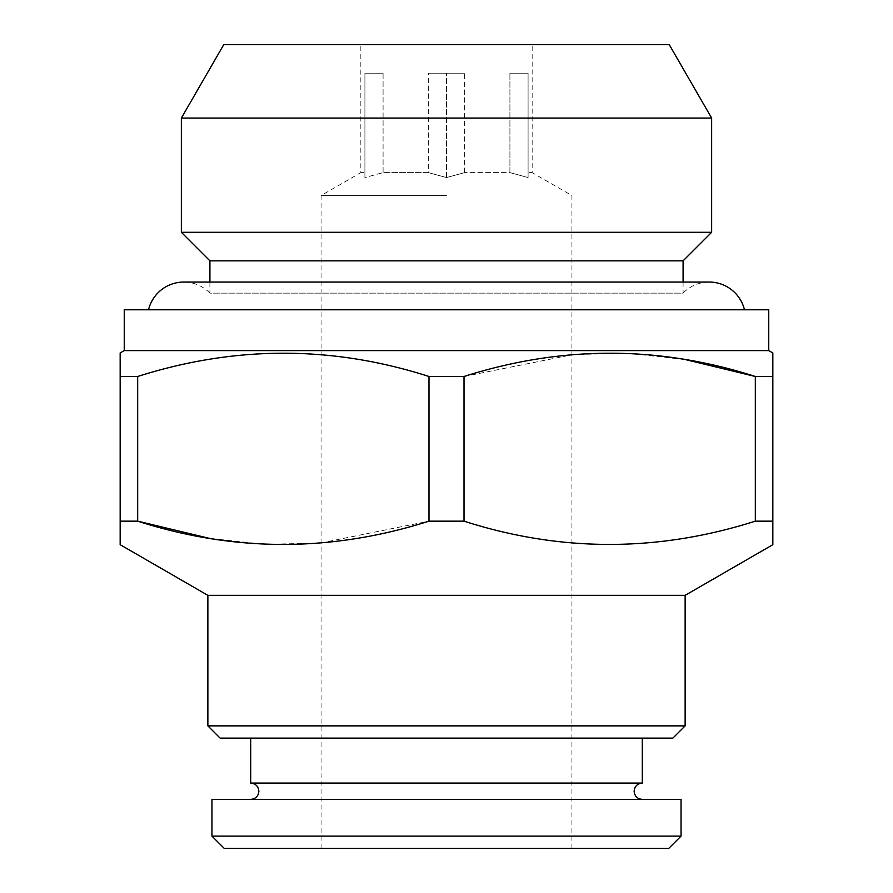 <?xml version="1.0" encoding="UTF-8"?>
<svg xmlns="http://www.w3.org/2000/svg" width="893" height="893" viewBox="0 0 893 893"><rect width="100%" height="100%" fill="white"/><g stroke="black" fill="none" stroke-linecap="round" stroke-linejoin="round"><path stroke-width="0.67" stroke-dasharray="4.46 3.35" d="M642.301 783.083L250.699 783.083M148.528 309.793L744.472 309.793L148.528 309.793M683.089 282.054L683.089 293.138L209.911 293.138A36.3 36.3 0 0 0 183.802 282.054L709.198 282.054A36.3 36.3 0 0 0 683.089 293.138L209.911 293.138L209.911 282.054M668.812 848.35L224.188 848.35M681.046 836.116L211.954 836.116M681.046 799.402L211.954 799.402M642.201 799.402L250.699 799.402L642.201 799.402M642.201 738.109L250.699 738.109L642.201 738.109M446.5 848.35L321.067 848.35L446.5 848.35M446.5 195.578L321.067 195.578L446.5 195.578M571.933 848.35L571.933 195.578L532.161 172.617L528.087 172.617L528.087 73.204L509.914 73.204L509.914 172.617L528.087 177.551L509.914 172.617L464.673 172.617L509.914 172.617L509.914 73.204L528.087 73.204L528.087 172.617L532.161 172.617L532.161 44.65L360.839 44.65L532.161 44.65M464.673 172.617L464.673 73.204L428.327 73.204L428.327 172.617L383.086 172.617L428.327 172.617L446.5 177.551L428.327 172.617L428.327 73.204L464.673 73.204L464.673 172.617L446.5 177.551L464.673 172.617M383.086 172.617L383.086 73.204L364.913 73.204L364.913 177.551L383.086 172.617L364.913 177.551L364.913 172.617L360.839 172.617L364.913 172.617L364.913 73.204L383.086 73.204L383.086 172.617M321.067 848.35L321.067 195.578L360.839 172.617L360.839 44.65M768.75 309.793L124.25 309.793M683.089 260.845L209.911 260.845M120.164 352.947L120.164 544.697M120.164 521.155L137.678 521.155L137.678 376.489L120.164 376.489M137.678 376.489C234.346 345.468 331.448 345.468 428.986 376.489L428.986 521.155L320.196 543.1L264.808 544.295L209.386 538.356M772.836 544.697L772.836 376.489L755.322 376.489L755.322 521.155C658.654 552.175 561.552 552.175 464.014 521.155L464.014 376.489L428.986 376.489M464.014 521.155L428.986 521.155M464.014 376.489L573.786 354.454L629.688 353.416L685.59 359.622M772.836 521.155L755.322 521.155M768.75 350.592L124.25 350.592M685.132 595.341L207.868 595.341M685.132 725.864L207.868 725.864M672.898 738.109L220.102 738.109M528.087 172.617L528.087 177.551L528.087 172.617M711.643 232.292L181.357 232.292M711.643 118.077L181.357 118.077M669.248 44.65L223.752 44.65M528.087 73.204L509.914 73.204L528.087 73.204L528.087 177.551L528.087 73.204M464.673 73.204L428.327 73.204L464.673 73.204M446.5 177.551L446.5 73.204L446.5 177.551M383.086 73.204L364.913 73.204L383.086 73.204M364.913 177.551L364.913 73.204L364.913 177.551"/><path stroke-width="1.34" d="M250.699 799.402C255.699 798.867 258.423 796.154 258.858 791.243C258.423 786.331 255.699 783.607 250.699 783.083L642.301 783.083L642.301 738.109M744.472 309.793A36.3 36.3 0 0 0 709.198 282.054L183.802 282.054A36.3 36.3 0 0 0 148.528 309.793M211.954 836.116L224.188 848.35L668.812 848.35L681.046 836.116L681.046 799.402L211.954 799.402L211.954 836.116L681.046 836.116M223.752 44.65L669.248 44.65L711.643 118.077L181.357 118.077L223.752 44.65M209.911 282.054L209.911 260.845L181.357 232.292L711.643 232.292L711.643 118.077M181.357 232.292L181.357 118.077M209.911 260.845L683.089 260.845L711.643 232.292M685.132 725.864L207.868 725.864L220.102 738.109L672.898 738.109L685.132 725.864L685.132 595.341L772.836 544.697L772.836 521.155L755.322 521.155L755.322 376.489C658.654 345.468 561.552 345.468 464.014 376.489L464.014 521.155C560.67 552.175 657.773 552.175 755.322 521.155M207.868 725.864L207.868 595.341L685.132 595.341M207.868 595.341L120.164 544.697L120.164 521.155L137.678 521.155C234.346 552.175 331.448 552.175 428.986 521.155L464.014 521.155M124.25 350.592L768.75 350.592L768.75 309.793L124.25 309.793L124.25 350.592L120.164 352.947L120.164 376.489L137.678 376.489L137.678 521.155L209.386 538.356M428.986 521.155L428.986 376.489C332.33 345.468 235.227 345.468 137.678 376.489M428.986 376.489L464.014 376.489M685.59 359.622L755.322 376.489L772.836 376.489L772.836 352.947L772.836 521.155M768.75 350.592L772.836 352.947M683.089 282.054L683.089 260.845M120.164 521.155L120.164 376.489M642.301 799.402C637.301 798.867 634.577 796.154 634.142 791.243C634.577 786.331 637.301 783.607 642.301 783.083M250.699 783.083L250.699 738.109"/></g></svg>
